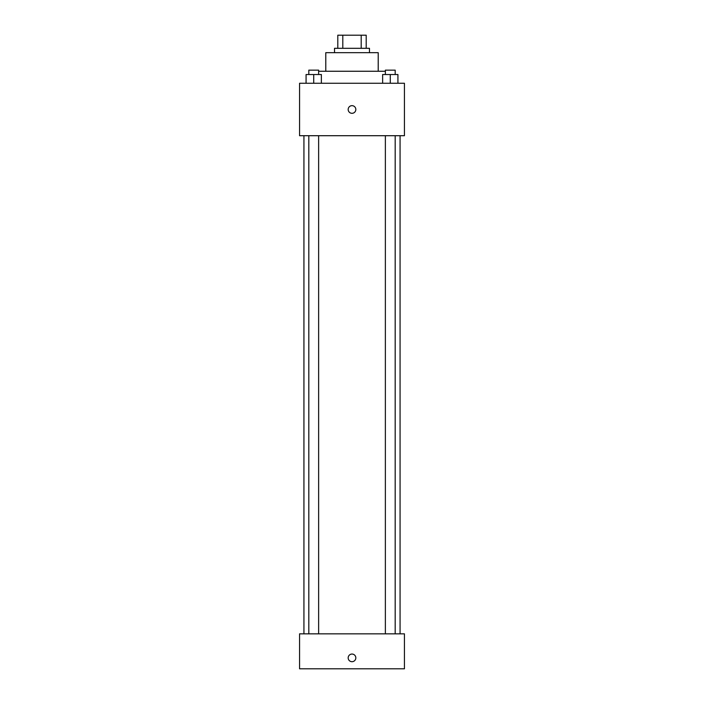 <?xml version="1.0" encoding="UTF-8"?>
<svg xmlns="http://www.w3.org/2000/svg" width="704" height="704" viewBox="0 0 704 704"><rect width="100%" height="100%" fill="white"/><g stroke="black" fill="none" stroke-linecap="round" stroke-linejoin="round"><path stroke-width="1.06" d="M342.804 48.312L342.804 35.2L337.797 35.2L337.797 48.312L337.797 35.2M342.804 35.2L366.203 35.2L366.203 48.312M361.196 48.312L361.196 35.2M334.523 52.677L334.523 48.312L369.477 48.312L369.477 52.677M325.785 71.254L325.785 52.677L378.215 52.677L378.215 71.254M318.63 71.254L385.37 71.254M299.561 83.266L404.439 83.266L404.439 135.705L299.561 135.705L299.561 83.266M352 113.309A3.819 3.819 0 0 1 348.691 107.571A3.819 3.819 0 0 1 355.309 107.571A3.819 3.819 0 0 1 352 113.309M299.561 633.846L404.439 633.846L404.439 668.8L299.561 668.8L299.561 633.846M352 661.698A3.819 3.819 0 0 1 348.691 655.961A3.819 3.819 0 0 1 355.309 655.961A3.819 3.819 0 0 1 352 661.698M382.633 83.266L382.633 74.527L397.927 74.527L397.927 83.266L397.927 74.527M390.28 83.266L390.28 74.527M395.19 74.527L395.19 70.154L385.37 70.154L385.37 74.527M306.073 83.266L306.073 74.527L321.367 74.527L321.367 83.266L321.367 74.527M313.72 83.266L313.72 74.527M318.63 74.527L318.63 70.154L308.81 70.154L308.81 74.527M400.066 633.846L400.066 135.705M303.934 633.846L303.934 135.705M385.37 135.705L385.37 633.846M395.19 135.705L395.19 633.846M318.63 633.846L318.63 135.705M308.81 633.846L308.81 135.705"/></g></svg>
